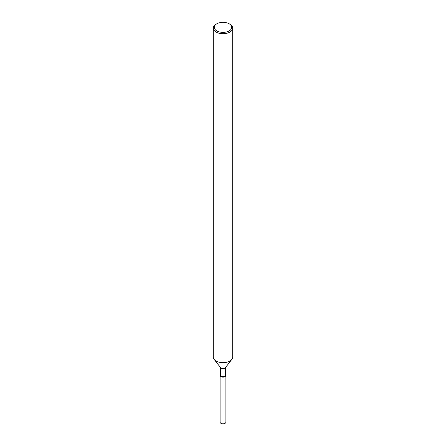 <?xml version="1.0" encoding="UTF-8"?>
<svg xmlns="http://www.w3.org/2000/svg" width="446" height="446" viewBox="0 0 446 446"><rect width="100%" height="100%" fill="white"/><g stroke="black" fill="none" stroke-linecap="round" stroke-linejoin="round"><path stroke-width="0.67" d="M225.905 375.437A2.905 1.678 180 0 1 225.057 376.625A2.905 1.678 180 0 0 225.654 374.757L225.654 374.757A2.905 1.678 180 0 1 225.905 375.437L225.905 422.117A2.905 1.678 180 0 1 225.057 423.304L224.371 423.7A1.94 1.121 180 0 1 221.355 423.505M225.615 367.409L225.615 375.03A2.615 1.511 180 0 1 224.851 376.095A2.615 1.511 180 0 1 221.996 376.424A2.615 1.511 180 0 1 220.385 375.03L220.385 367.409M225.057 376.625A2.905 1.678 180 0 1 221.35 376.82A2.905 1.678 180 0 1 220.346 374.757A2.905 1.678 180 0 0 220.095 375.437A2.905 1.678 180 0 0 221.885 376.993A2.905 1.678 180 0 0 225.057 376.625M229.166 23.777L229.852 24.168A9.689 5.592 180 0 1 232.689 28.126L232.689 357.084A9.689 5.592 180 0 1 231.848 359.37L225.386 367.705A2.615 1.511 180 0 1 224.851 368.156A2.615 1.511 180 0 1 220.614 367.705L214.152 359.37A9.689 5.592 180 0 1 213.311 357.084L213.311 28.126A9.689 5.592 180 0 1 216.148 24.168L216.834 23.777A8.719 5.034 180 0 1 229.166 23.777A8.719 5.034 180 0 1 229.166 30.897A8.719 5.034 180 0 1 216.834 30.897A8.719 5.034 180 0 1 216.834 23.777L216.148 24.168M231.848 359.37A9.689 5.592 180 0 1 229.852 361.043A9.689 5.592 180 0 1 214.152 359.37M232.689 28.126A9.689 5.592 180 0 1 229.852 32.084A9.689 5.592 180 0 1 219.293 33.294A9.689 5.592 180 0 1 213.311 28.126M220.943 423.304L221.629 423.7A1.94 1.121 180 0 0 224.371 423.7L225.057 423.304A2.905 1.678 180 0 1 220.943 423.304A2.905 1.678 180 0 1 220.095 422.117L220.095 375.437"/></g></svg>
